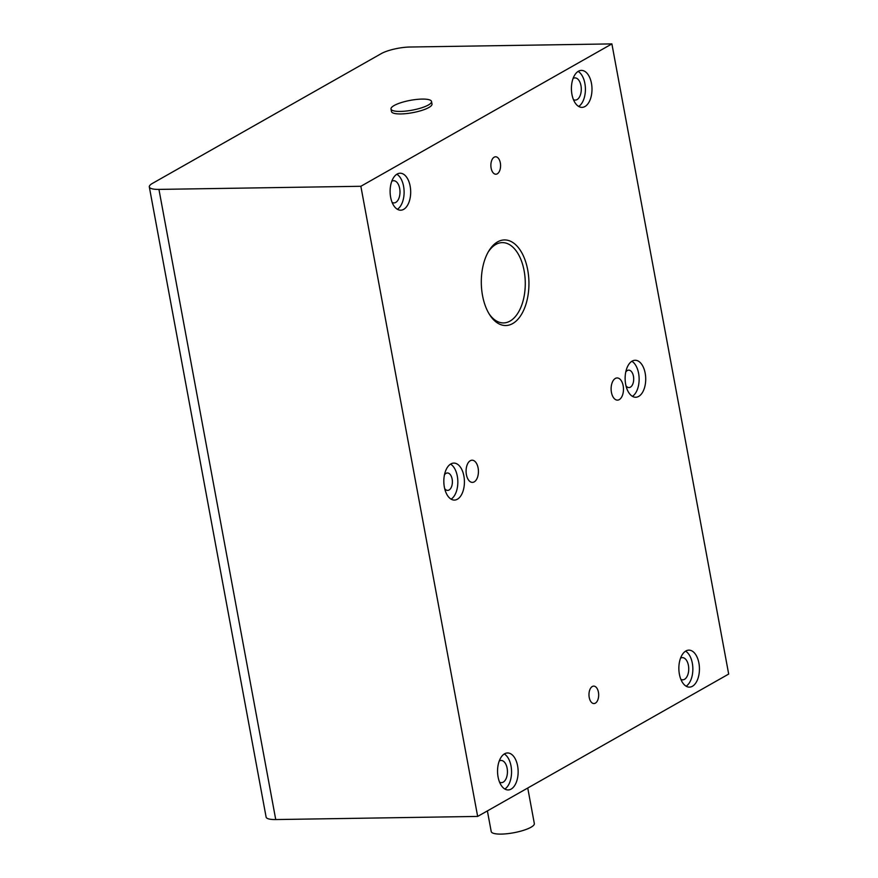 <?xml version="1.0" encoding="UTF-8"?>
<svg xmlns="http://www.w3.org/2000/svg" width="878" height="878" viewBox="0 0 878 878"><rect width="100%" height="100%" fill="white"/><g stroke="black" fill="none" stroke-linecap="round" stroke-linejoin="round"><path stroke-width="1.32" d="M422.142 99.082A20.611 4.983 -10.5 0 0 416.315 99.466A81.687 81.687 0 0 0 404.473 101.661A20.611 4.983 -10.5 0 0 391.006 109.015A20.611 4.983 -10.5 0 0 400.39 111.429A20.611 4.983 -10.5 0 0 421.429 107.873A20.611 4.983 -10.5 0 0 431.526 101.497A20.611 4.983 -10.5 0 0 422.142 99.082M391.006 109.015L391.467 111.528A20.611 4.983 -10.5 0 0 400.851 113.942A20.611 4.983 -10.5 0 0 421.89 110.387A20.611 4.983 -10.5 0 0 431.998 104.021L431.526 101.497M527.744 788.027L534.329 823.542A21.928 5.301 169.5 0 1 523.584 830.314A21.928 5.301 169.5 0 1 501.195 834.1A21.928 5.301 169.5 0 1 491.208 831.532L487.389 810.91M512.686 323.565A42.802 23.816 -90.9 0 1 489.661 314.763A42.802 23.816 -90.9 0 1 488.673 251.207A42.802 23.816 -90.9 0 1 497.552 241.9A42.802 23.816 -90.9 0 1 527.711 269.919A42.802 23.816 -90.9 0 1 512.686 323.565M489.035 313.753A40.158 22.345 89.1 0 0 503.544 322.928A40.158 22.345 89.1 0 0 510.03 321.085A40.158 22.345 89.1 0 0 524.934 276.515A40.158 22.345 89.1 0 0 502.304 242.613A40.158 22.345 89.1 0 0 495.829 244.457A40.158 22.345 89.1 0 0 488.08 252.227M397.13 174.063A18.493 10.295 89.1 0 0 390.26 194.587A18.493 10.295 89.1 0 0 400.686 210.204A18.493 10.295 89.1 0 0 403.671 209.348A18.493 10.295 89.1 0 0 410.531 188.825A18.493 10.295 89.1 0 0 400.116 173.218A18.493 10.295 89.1 0 0 397.13 174.063M444.466 474.822A8.714 4.851 -90.9 0 1 446.002 473.363A8.714 4.851 -90.9 0 1 447.407 472.968A8.714 4.851 -90.9 0 1 452.313 480.321A8.714 4.851 -90.9 0 1 449.075 490.001A8.714 4.851 -90.9 0 1 447.67 490.396A8.714 4.851 -90.9 0 1 444.685 488.629M450.853 463.935A18.493 10.295 89.1 0 0 443.983 484.458A18.493 10.295 89.1 0 0 454.409 500.076A18.493 10.295 89.1 0 0 457.394 499.22A18.493 10.295 89.1 0 0 464.264 478.697A18.493 10.295 89.1 0 0 453.838 463.09A18.493 10.295 89.1 0 0 450.853 463.935M504.576 753.807A18.493 10.295 89.1 0 0 497.705 774.33A18.493 10.295 89.1 0 0 508.132 789.948A18.493 10.295 89.1 0 0 511.117 789.102A18.493 10.295 89.1 0 0 517.987 768.568A18.493 10.295 89.1 0 0 507.561 752.962A18.493 10.295 89.1 0 0 504.576 753.807M685.883 650.982A18.493 10.295 89.1 0 0 679.012 671.505A18.493 10.295 89.1 0 0 689.439 687.123A18.493 10.295 89.1 0 0 692.424 686.267A18.493 10.295 89.1 0 0 699.283 665.743A18.493 10.295 89.1 0 0 688.868 650.137A18.493 10.295 89.1 0 0 685.883 650.982M625.773 371.998A8.714 4.851 -90.9 0 1 627.298 370.538A8.714 4.851 -90.9 0 1 628.703 370.143A8.714 4.851 -90.9 0 1 633.62 377.496A8.714 4.851 -90.9 0 1 630.382 387.176A8.714 4.851 -90.9 0 1 628.977 387.571A8.714 4.851 -90.9 0 1 625.981 385.804M632.149 361.11A18.493 10.295 89.1 0 0 625.29 381.634A18.493 10.295 89.1 0 0 635.705 397.251A18.493 10.295 89.1 0 0 638.69 396.395A18.493 10.295 89.1 0 0 645.56 375.872A18.493 10.295 89.1 0 0 635.134 360.265A18.493 10.295 89.1 0 0 632.149 361.11M578.426 71.239A18.493 10.295 89.1 0 0 571.567 91.762A18.493 10.295 89.1 0 0 581.982 107.368A18.493 10.295 89.1 0 0 584.967 106.523A18.493 10.295 89.1 0 0 591.838 86A18.493 10.295 89.1 0 0 581.412 70.394A18.493 10.295 89.1 0 0 578.426 71.239M615.335 378.451A11.096 6.179 89.1 0 0 611.209 390.765A11.096 6.179 89.1 0 0 617.464 400.127A11.096 6.179 89.1 0 0 619.253 399.622A11.096 6.179 89.1 0 0 623.38 387.308A11.096 6.179 89.1 0 0 617.124 377.946A11.096 6.179 89.1 0 0 615.335 378.451M470.29 460.709A11.096 6.179 89.1 0 0 466.174 473.022A11.096 6.179 89.1 0 0 472.43 482.395A11.096 6.179 89.1 0 0 474.219 481.879A11.096 6.179 89.1 0 0 478.334 469.565A11.096 6.179 89.1 0 0 472.079 460.204A11.096 6.179 89.1 0 0 470.29 460.709M494.182 157.184A8.714 4.851 89.1 0 0 490.945 166.853A8.714 4.851 89.1 0 0 495.85 174.217A8.714 4.851 89.1 0 0 497.266 173.822A8.714 4.851 89.1 0 0 500.504 164.142A8.714 4.851 89.1 0 0 495.587 156.778A8.714 4.851 89.1 0 0 494.182 157.184M592.288 686.519A8.714 4.851 89.1 0 0 589.05 696.188A8.714 4.851 89.1 0 0 593.956 703.552A8.714 4.851 89.1 0 0 595.372 703.146A8.714 4.851 89.1 0 0 598.609 693.477A8.714 4.851 89.1 0 0 593.693 686.113A8.714 4.851 89.1 0 0 592.288 686.519M573.093 78.427A11.096 6.179 -90.9 0 1 574.947 77.89A11.096 6.179 -90.9 0 1 580.973 85.66A11.096 6.179 -90.9 0 1 575.288 100.081A11.096 6.179 -90.9 0 1 573.422 99.598M680.549 658.171A11.096 6.179 -90.9 0 1 682.393 657.633A11.096 6.179 -90.9 0 1 688.418 665.403A11.096 6.179 -90.9 0 1 682.733 679.824A11.096 6.179 -90.9 0 1 680.878 679.342M499.242 760.996A11.096 6.179 -90.9 0 1 501.097 760.458A11.096 6.179 -90.9 0 1 507.122 768.228A11.096 6.179 -90.9 0 1 501.437 782.649A11.096 6.179 -90.9 0 1 499.571 782.166M391.797 181.252A11.096 6.179 -90.9 0 1 393.64 180.714A11.096 6.179 -90.9 0 1 399.677 188.485A11.096 6.179 -90.9 0 1 393.981 202.906A11.096 6.179 -90.9 0 1 392.126 202.423M149.315 186.915L266.111 817.078A21.138 5.114 -10.5 0 0 275.736 819.558L477.654 816.43L728.685 674.063L611.889 43.9L409.971 47.017A21.138 5.114 -10.5 0 0 381.261 53.624L152.542 183.337A21.138 5.114 -10.5 0 0 149.315 186.915A21.138 5.114 -10.5 0 0 158.94 189.396L360.858 186.279L477.654 816.43M360.858 186.279L611.889 43.9M578.679 106.447A18.493 10.295 89.1 0 0 585.406 88.821A18.493 10.295 89.1 0 0 578.141 71.414M632.401 396.329A18.493 10.295 89.1 0 0 639.129 378.692A18.493 10.295 89.1 0 0 631.864 361.286M686.124 686.201A18.493 10.295 89.1 0 0 692.852 668.564A18.493 10.295 89.1 0 0 685.586 651.158M504.828 789.026A18.493 10.295 89.1 0 0 511.556 771.4A18.493 10.295 89.1 0 0 504.29 753.982M451.105 499.154A18.493 10.295 89.1 0 0 457.833 481.517A18.493 10.295 89.1 0 0 450.557 464.111M397.372 209.282A18.493 10.295 89.1 0 0 404.11 191.645A18.493 10.295 89.1 0 0 396.834 174.239M158.94 189.396L275.736 819.558"/></g></svg>

